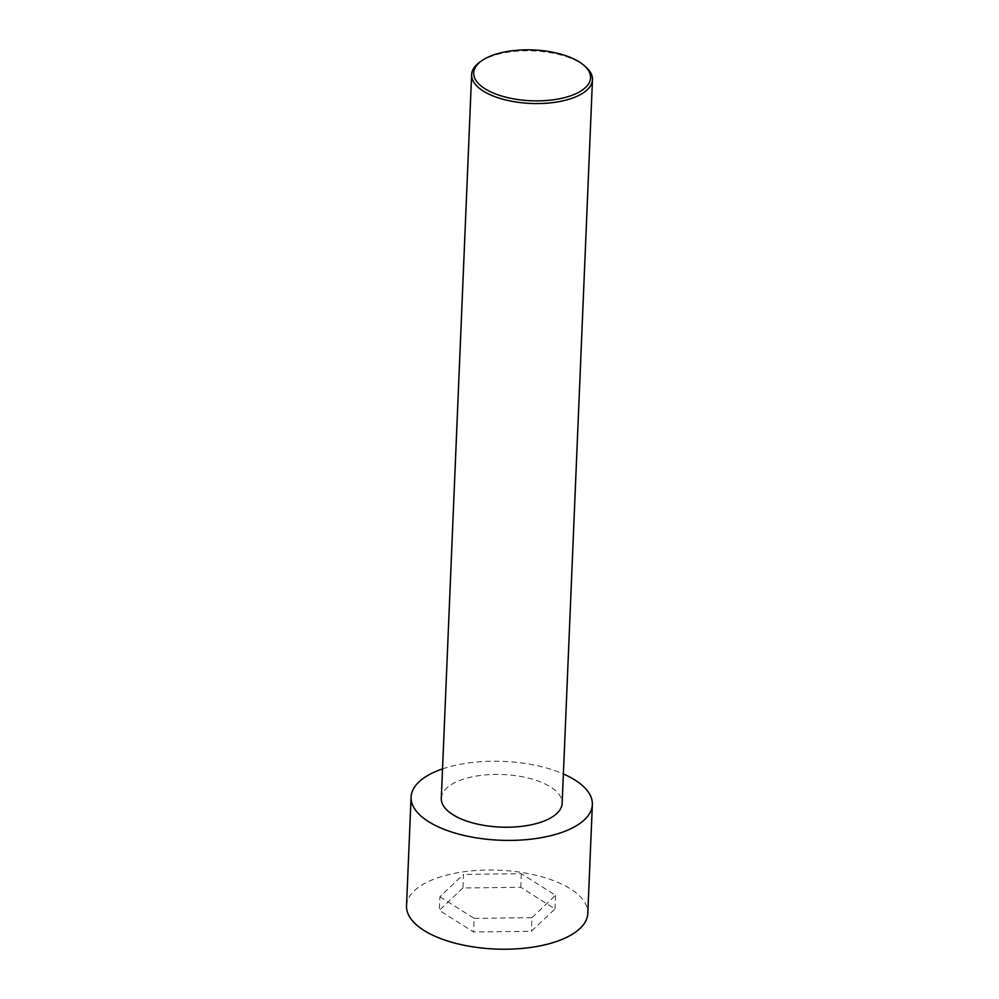 <?xml version="1.0" encoding="UTF-8"?>
<svg xmlns="http://www.w3.org/2000/svg" width="999" height="999" viewBox="0 0 999 999"><rect width="100%" height="100%" fill="white"/><g stroke="black" fill="none" stroke-linecap="round" stroke-linejoin="round"><path stroke-width="0.75" stroke-dasharray="5 3.75" d="M406.531 905.831A90.722 39.461 -177.6 0 1 469.892 871.041A90.722 39.461 -177.6 0 1 570.441 888.873A90.722 39.461 -177.6 0 1 587.799 913.423M462.937 887.986L439.335 910.339L473.563 931.98L531.393 931.268L554.994 908.915L520.766 887.274L462.937 887.986L463.499 874.387L439.897 896.74L439.335 910.339M442.532 768.893A90.722 39.461 -177.6 0 1 563.374 773.963M439.897 896.74L474.125 918.368L473.563 931.98M474.125 918.368L531.955 917.669L531.393 931.268M585.489 66.696A60.477 26.299 2.4 0 0 580.906 63.337A60.477 26.299 2.4 0 0 479.67 62.263M441.296 798.276A60.477 26.299 -177.6 0 1 483.541 775.087A60.477 26.299 -177.6 0 1 550.574 786.975A60.477 26.299 -177.6 0 1 562.15 803.346M531.955 917.669L555.556 895.316L521.328 873.675L463.499 874.387M555.556 895.316L554.994 908.915M521.328 873.675L520.766 887.274"/><path stroke-width="1.5" d="M563.374 773.963A90.722 39.461 -177.6 0 1 575.012 780.057A90.722 39.461 -177.6 0 1 592.357 804.607L587.799 913.423A90.722 39.461 -177.6 0 1 495.504 949.05A90.722 39.461 -177.6 0 1 406.531 905.831L411.089 797.015A90.722 39.461 -177.6 0 1 442.532 768.893M592.357 804.607A90.722 39.461 -177.6 0 1 500.074 840.234A90.722 39.461 -177.6 0 1 411.089 797.015M481.493 60.939L479.67 62.263A60.477 26.299 2.4 0 0 471.628 74.638A60.477 26.299 2.4 0 0 483.191 90.996A60.477 26.299 2.4 0 0 550.224 102.885A60.477 26.299 2.4 0 0 592.469 79.695A60.477 26.299 2.4 0 0 585.489 66.696L583.791 65.222A58.466 25.425 2.4 0 0 533.191 49.95A58.466 25.425 2.4 0 0 481.493 60.939A58.466 25.425 2.4 0 0 484.902 88.724A58.466 25.425 2.4 0 0 563.036 98.002A58.466 25.425 2.4 0 0 583.791 65.222M592.469 79.695L562.15 803.346A60.477 26.299 -177.6 0 1 500.624 827.097A60.477 26.299 -177.6 0 1 441.296 798.276L471.628 74.638"/></g></svg>
